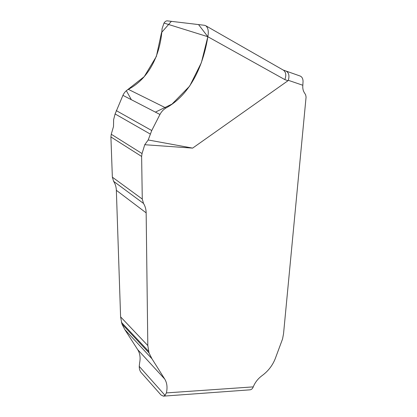 <?xml version="1.0" encoding="UTF-8"?>
<svg xmlns="http://www.w3.org/2000/svg" width="417" height="417" viewBox="0 0 417 417"><rect width="100%" height="100%" fill="white"/><g stroke="black" fill="none" stroke-linecap="round" stroke-linejoin="round"><path stroke-width="0.63" d="M285.911 71.005L300.11 76.019C301.939 76.77 302.919 78.505 303.055 81.232L302.836 85.266C302.57 88.091 303.018 90.479 304.181 92.428L305.635 94.784L306.078 97.078L283.555 333.621L282.57 338.932L275.157 358.886C272.416 365.652 268.048 371.245 262.043 375.654C258.008 378.626 255.084 382.368 253.265 386.877C252.525 388.686 251.441 389.671 250.007 389.827L163.412 396.145L165.059 395.389L166.399 392.908C167.598 387.502 167.045 382.889 164.736 379.079L151.934 358.74L149.025 352.912L147.816 345.568L146.153 212.858C146.096 209.334 145.21 206.196 143.505 203.433L142.275 199.05L141.624 156.443L142.046 153.56L144.751 144.72L192.628 148.113L287.996 80.716L284.827 79.605L207.838 36.717C203.251 65.834 190.267 94.753 165.976 108.003C163.433 109.499 161.426 111.657 159.951 114.472L151.736 130.542L148.202 139.971L192.628 148.113M283.086 69.978L285.958 71.02C288.835 72.568 289.622 75.665 288.324 80.309L287.996 80.716M163.412 396.145L160.978 394.962L141.019 372.35C139.851 370.916 139.257 368.925 139.236 366.371L139.596 363.019C140.649 357.843 140.013 353.376 137.688 349.623L124.85 329.633L121.915 323.946L120.596 316.863L116.353 190.314C116.228 186.978 115.316 183.986 113.622 181.338L112.355 177.168L110.906 136.948L111.25 134.243L113.502 126.544L113.632 119.653L115.102 113.956L122.926 95.357C124.125 92.694 125.924 90.692 128.321 89.353C149.255 78.474 160.613 54.106 162.062 28.731L164.011 23.06L207.838 36.717C208.844 31.442 208.151 27.783 205.748 25.734L204.565 25.301L167.337 20.866C166.159 20.767 165.049 21.496 164.011 23.06M148.202 139.971L144.751 144.72M283.242 70.066L283.534 70.233C286.005 72.24 286.437 75.368 284.827 79.605M207.838 36.712L198.544 24.582L171.366 21.345L161.52 32.562L156.375 56.431L144.251 76.619L126.346 90.713L131.345 99.699L155.4 112.121L172.023 104.088L189.672 86.1L201.364 62.675L207.838 36.717M302.836 85.266L288.324 80.309M166.399 392.908L253.265 386.877M151.934 358.74L124.85 329.633M164.736 379.079L137.688 349.623M149.025 352.912L121.915 323.946M148.488 351.177L121.363 322.263M147.816 345.568L120.596 316.863M146.153 212.858L116.353 190.314M143.505 203.433L113.622 181.338M142.275 199.05L112.355 177.168M141.624 156.443L110.906 136.948M142.046 153.56L111.25 134.243M165.059 395.389L139.236 366.371M150.245 134.05L115.102 113.956M151.736 130.542L116.26 110.609M159.951 114.472L122.926 95.357M165.976 108.003L128.321 89.353M283.576 70.259L206.024 25.89"/></g></svg>
